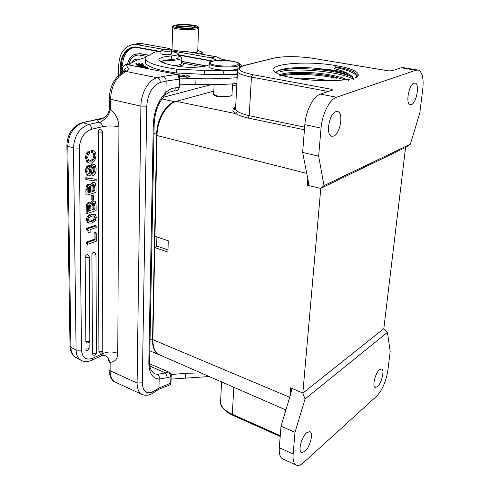 <?xml version="1.0" encoding="UTF-8"?>
<svg xmlns="http://www.w3.org/2000/svg" width="490" height="490" viewBox="0 0 490 490"><rect width="100%" height="100%" fill="white"/><g stroke="black" fill="none" stroke-linecap="round" stroke-linejoin="round"><path stroke-width="0.73" d="M132 62.567C133.439 59.945 135.448 58.831 138.015 59.223L138.094 59.798M128.815 64.937C130.248 58.537 133.605 55.223 138.891 55.003L139.105 55.009M134.125 54.537L140.263 53.637L149.193 55.29M181.674 61.311L206.345 65.887M133.66 47.567C126.708 49.913 123.015 55.86 122.58 65.397L121.287 65.672C121.79 55.627 125.771 49.613 133.225 47.634L137.292 47.64M178.127 54.672L212.648 61.011M120.601 73.874L120.65 65.666C120.05 55.039 128.858 44.939 137.133 47.261L159.807 51.358M200.055 53.882L201.249 53.496C202.75 52.497 201.598 51.536 197.807 50.611M198.566 28.193L197.77 50.562C201.561 51.671 203.27 52.479 202.897 52.975L202.872 54.378M217.627 60.399L211 57.857L171.543 50.807M163.599 49.392L137.163 44.67L142.321 43.696L169.154 48.449L170.446 49.196M118.703 75.509L118.752 65.286C119.315 53.79 123.866 46.905 132.41 44.633L137.163 44.67M195.222 26.582L191.529 25.443C185.208 24.384 174.581 25.021 176.057 26.399L179.665 27.532C186.035 28.628 196.802 27.955 195.222 26.582L195.204 27.042M145.358 59.284L145.573 63.412C148.752 67.289 159.042 70.474 176.455 72.979L204.465 74.376L204.612 70.505L176.559 69.121C159.121 66.646 148.813 63.51 145.628 59.7L145.358 59.284C144.593 57.777 145.922 56.43 149.34 55.241L153.137 53.006C153.927 52.111 156.543 51.542 160.983 51.291M204.612 70.505L223.869 70.652C229.161 70.854 233.577 70.627 237.111 69.978M240.412 66.683L239.249 66.107M209.077 64.87L208.066 65.262C203.803 67.504 187.615 68.012 177.184 66.193C169.473 64.894 163.893 63.351 160.451 61.575L158.999 60.478C157.976 58.261 162.178 56.742 171.604 55.934C176.553 55.499 178.74 54.733 178.158 53.631C177.405 52.822 175.187 52.173 171.518 51.683M171.469 53.655L171.555 53.741C170.869 54.788 167.935 55.021 162.747 54.445L160.843 53.753L160.941 53.355M237.368 73.721C233.81 74.449 229.253 74.713 223.691 74.511L204.465 74.376M178.139 54.384L178.06 57.214C178.642 58.334 176.455 59.119 171.512 59.566C166.514 59.952 162.858 60.644 160.555 61.624M167.782 49.41C163.415 49.202 161.155 49.508 161.008 50.323L164.763 51.236C169.166 51.45 171.427 51.144 171.555 50.323L167.782 49.41M117.845 76.397L119.242 76.195L125.771 71.399C128.209 70.229 128.864 69.01 127.737 67.736L125.924 64.374L122.506 67.51L122.212 72.71M170.091 373.092L171.237 375.113L170.961 382.035M178.917 76.501L179.775 78.406L179.187 87.753M149.683 363.801L168.676 372.045L165.565 372.915L167.396 377.643L170.9 376.675L170.71 383.192L170.336 384.497L169.369 385.073M169.056 372.339L170.9 376.675L171.237 375.12M171.053 381.618L170.716 383.192L158.956 387.958L159.164 379.07L167.396 377.643M124.417 71.558L125.771 71.393L157.266 77.763C159.189 78.4 160.224 79.968 160.365 82.473L166.165 81.058L179.426 79.123L179.187 87.465L178.446 89.805L177.068 90.687M125.973 64.38L176.896 74.382L177.784 74.89L179.426 79.123L179.775 78.406M179.536 86.718L179.187 87.465L175.255 87.851C171.647 88.249 168.529 89.78 165.902 92.445C158.148 100.554 153.94 111.285 153.284 124.619L148.819 362.539C149.009 373.068 152.457 378.574 159.164 379.07C159.618 376.896 159.036 375.334 157.406 374.385L165.565 372.915L149.946 366.11M109.288 108.455C109.178 111.499 108.063 114.103 105.95 116.259C108.063 114.274 109.184 111.689 109.319 108.511L110.599 109.117L111.016 110.17C115.922 114.035 118.556 119.597 118.923 126.855C113.423 125.691 107.935 125.648 102.453 126.714C102.22 124.295 100.952 122.8 98.662 122.224L98.913 121.93L97.259 119.572L103.666 117.906M111.016 110.17C110.287 107.445 110.066 112.559 107.279 116.767C101.718 121.765 98.931 123.486 98.913 121.93M102.453 126.714L91.624 129.25C84.109 131.982 80.005 138.26 79.319 148.09L81.487 350.179C82.302 357.927 86.118 360.585 92.941 358.159L102.778 353.547C107.763 351.569 112.761 351.495 117.759 353.327C117.6 358.87 115.187 361.841 110.52 362.233L110.14 362.833L110.128 370.777L137.09 383.021L140.9 106.14L146.761 106.134C147.815 93.553 152.347 85.664 160.365 82.473M173.546 91.06C174.569 90.822 175.138 89.756 175.255 87.851M110.52 362.233C110.415 362.796 109.386 361.099 107.445 357.13C106.385 356.003 104.848 355.397 102.827 355.311L101.797 355.562M102.778 353.547L101.007 355.93M93.731 215.778L94.196 217.174C94.203 218.914 93.076 220.151 90.815 220.892L88.886 221.223M93.578 203.056L93.915 208.685L92.059 209.273M89.609 204.894L89.854 209.971L88.298 210.461M93.811 187.382L93.829 190.426L91.955 190.984M93.486 184.706L93.798 187.376L94.87 187.762L94.895 190.818L91.955 191.694L92.047 186.512L92.53 185.33L93.412 184.657L94.533 185.091L94.882 187.762M93.437 184.65L94.435 185.055M89.609 186.892L89.731 191.645L88.163 192.111M89.462 186.445L90.668 187.272L90.803 192.037L88.169 192.827L88.47 187.315L89.474 186.445L90.142 186.439L90.681 187.284M96.212 232.934L95.164 232.505L94.037 232.885L94.068 239.383L86.338 242.072L86.356 243.928L87.404 244.375L96.248 241.276L96.212 232.934L95.091 233.32L95.121 239.824L87.392 242.513L87.404 244.375M87.777 230.294L88.145 232.566L89.198 233.001L90.123 232.689L90.105 229.663L96.193 227.617L96.187 225.878L87.588 228.75L87.6 230.116L88.806 230.71L89.211 232.995M87.612 230.116L88.8 230.71M96.187 225.878L95.127 225.449L86.534 228.316L86.546 229.681L87.6 230.116M87.422 216.145L86.271 219.747L87.802 222.76M90.626 213.952L87.416 216.145L88.476 216.562M94.497 214.099L90.626 213.977L91.569 214.344M86.314 205.065L86.105 213.064L87.165 213.481L96.12 210.627L96.101 204.881L95.366 201.629L94.735 201.157L93.523 201.139L91.293 204.281L90.35 203.032L89.425 203.032L88.206 203.92L87.392 205.475L87.165 213.481M89.309 202.67L88.359 202.615L87.14 203.509L86.326 205.065L87.392 205.475M94.588 201.102L92.463 200.735L90.436 203.068M93.376 195.32L92.304 194.922L91.109 195.283L91.134 199.718L92.2 200.122L93.394 199.755L93.376 195.32L92.175 195.682L92.2 200.122M85.909 189.422L85.952 194.708L87.018 195.106L96.046 192.399L96.022 186.568L95.287 183.248L94.607 182.739L93.431 182.709L91.183 185.851L90.197 184.552L89.296 184.546L88.071 185.422L87.251 186.984L87.018 195.106M89.149 184.209L88.225 184.148L86.999 185.03L86.179 186.592L85.922 189.422L86.901 189.783M94.435 182.678L92.359 182.323L90.332 184.614M96.181 179.364L85.811 177.699L85.824 179.377L86.901 179.763L96.193 181.012L96.181 179.364L86.889 178.084L86.901 179.763M93.363 164.015L92.206 163.954L90.405 165.785L89.695 169.467L90.644 169.797M89.664 169.473L89.07 172.823L88.298 173.552M89.615 165.62L87.851 166.894L86.926 168.97L86.638 171.696L87.441 175.126L88.274 175.83L89.474 175.861L90.803 174.887L92.506 167.28L93.425 166.257L94 166.275L94.57 166.863L94.987 169.148L94.533 171.892L92.916 173.442L92.922 175.396C95.078 174.673 96.156 172.468 96.144 168.781L95.342 165.155L94.429 164.364L93.29 164.328L91.489 166.153L90.129 173.197L88.733 173.925L88.225 173.442L87.814 171.42L88.212 168.977L89.633 167.592L89.615 165.62L88.537 165.253L86.773 166.52L85.848 168.591L85.56 171.316L86.356 174.746L88.218 175.806M93.37 166.275L93.909 168.774L93.455 171.518L91.838 173.062L91.851 175.016L92.922 175.396M89.597 151.361L87.361 153.725L86.528 157.988L87.894 162.325L88.941 163.06L91.483 163.115L94.858 160.518L96.089 155.563L95.66 152.886L94.466 151.214L92.457 150.626L92.469 152.617L94.35 153.56L94.931 155.918L93.982 159.324L91.367 161.167L89.382 161.124L88.715 160.689L87.71 157.7L88.176 155.103L89.609 153.352L89.597 151.361L88.512 151L86.277 153.364L85.45 157.621L86.803 161.97L88.855 163.023M93.461 150.73L91.367 150.271L91.379 152.261L92.469 152.617M92.659 152.635L93.265 153.199L93.841 155.563L92.904 158.968L90.283 160.793L89.021 160.934M85.131 257.483L88.47 257.526L89.247 256.674L87.882 254.69C86.375 254.512 85.456 255.443 85.131 257.483L85.866 341.481L89.088 341.505L89.835 340.507L89.247 256.938M91.906 255.027L95.219 255.07L95.979 254.237L94.613 252.252C93.131 252.081 92.23 253.005 91.906 255.027L92.494 353.774L93.106 355.011C94.827 355.544 95.924 354.913 96.389 353.125M98.214 132.037L101.669 132.104L102.447 131.522L100.799 129.293C99.341 129.133 98.478 130.046 98.214 132.037L98.9 351.771L99.507 353.002C101.21 353.529 102.294 352.904 102.753 351.14M86.338 242.072L87.392 242.513M94.068 239.383L95.121 239.824M94.037 232.885L95.091 233.32M88.69 223.109L91.875 223.073L95.195 220.819L96.334 217.242L95.195 214.436M95.017 214.32L91.679 214.363L88.482 216.568L87.324 220.175L88.5 222.993L87.441 222.57M88.427 219.814L89.272 217.591L91.716 216.121L94.374 215.925L95.256 217.591C95.256 219.33 94.129 220.567 91.875 221.315L89.296 221.498L88.427 219.814M92.04 206.333L92.628 203.736L94.209 203.05L94.968 206.082L94.98 209.095L92.065 210.02L92.04 206.333M88.28 207.797L88.598 205.782L89.597 204.9L90.276 204.887L90.797 205.696L90.919 210.382L88.304 211.208L88.28 207.797M86.534 228.316L87.588 228.75M86.271 219.747L87.306 220.163M86.069 207.858L87.049 208.238M88.359 202.615L89.425 203.025M92.463 200.735L93.523 201.133M93.915 208.685L94.98 209.095M93.89 205.678L94.95 206.088M93.559 203.05L94.527 203.417M89.854 209.971L90.919 210.382M89.835 206.535L90.895 206.945M89.737 205.286L90.785 205.69M91.109 195.283L92.175 195.682M86.179 186.592L87.251 186.984M88.225 184.148L89.296 184.54M92.359 182.323L93.431 182.709M93.829 190.426L94.895 190.818M89.731 191.645L90.803 192.037M89.713 188.16L90.785 188.552M85.811 177.699L86.889 178.084M91.838 173.062L92.916 173.442M93.455 171.518L94.533 171.892M93.909 168.774L94.987 169.148M86.356 174.746L87.434 175.132M85.56 171.316L86.638 171.696M86.773 166.52L87.851 166.894M88.329 173.601L89.303 173.944M88.855 173.148L89.933 173.527M89.07 172.823L90.129 173.197M90.405 165.785L91.489 166.153M90.883 164.903L91.961 165.271M92.206 163.954L93.29 164.321M90.283 160.793L91.367 161.161M92.904 158.968L93.945 159.317M93.841 155.563L94.925 155.924M93.265 153.199L94.307 153.542M91.367 150.271L92.457 150.632M86.803 161.97L87.888 162.337M85.45 157.621L86.485 157.97M109.331 98.368L109.319 108.229M178.207 66.352C182.427 65.605 184.16 64.625 183.389 63.418L181.649 62.291M171.12 379.119L209.218 376.534M200.839 372.878L185.661 373.325L171.139 374.507M162.466 60.956L161.939 61.599L166.557 63.878M178.103 55.695L181.79 57.348C182.243 59.357 177.337 60.399 167.078 60.484L163.299 60.736M128.858 64.943C131.749 62.095 137.261 59.645 145.401 57.6M237.166 77.683C224.536 78.737 210.81 79.062 195.988 78.657L179.763 78.865M230.471 74.511L237.344 74.229M142.572 63.541L141.781 63.541L142.216 64.251L139.926 64.257L139.546 63.62L138.762 63.62L139.136 64.264L137.078 64.264L136.679 63.584L135.889 63.584L136.373 64.423L143.098 64.404L142.572 63.541L142.559 64.404M143.092 67.743L147.398 67.485L146.038 66.763L145.291 66.812L146.363 67.375L142.425 67.608M182.678 76.85L184.969 75.484L179.254 76.201L182.678 76.85M148.066 68.716L149.113 68.257L148.666 68.018L145.683 67.767L148.311 68.245L147.472 68.6M178.568 75.877L180.443 75.007L177.466 74.651M177.766 74.878L179.45 75.08L178.323 75.503M143.031 65.458L143.037 65.09L141.8 65.391L143.852 65.152L142.915 64.692L140.857 64.619L139.276 65.378L137.678 65.121L138.48 64.692L136.857 65.06M136.9 65.139L138.964 65.55L140.434 65.36L140.746 64.9L143.031 65.09M142.216 66.83L144.385 66.658L145.205 66.15L142.976 65.709L139.344 65.844L138.296 66.254L138.805 66.567L142.21 66.824M184.718 76.82L184.736 76.232L184.583 76.71L185.177 77.01L187.97 77.212L189.642 76.771L189.912 76.281L189.33 75.944L186.714 75.717M186.696 75.901L184.767 76.232M179.591 84.782L195.78 84.549C210.571 84.954 224.267 84.605 236.866 83.514M174.25 65.672C179.916 65.054 182.378 64.061 181.637 62.702L181.766 58.316M136.667 64.423L136.679 63.584M139.534 64.417L139.546 63.62M146.032 67.204L146.038 66.763M184.289 75.411L184.277 75.895M179.364 76.385L179.371 76.073M183.334 76.458L183.352 75.968M182.262 76.808L181.649 76.74M180.21 76.066L183.089 76.128L182.268 76.618M181.649 76.55L180.228 76.066M183.089 76.128L183.07 76.612M148.66 68.6L148.666 68.018M179.438 75.472L179.45 75.08M143.331 65.899L144.464 66.205L144.195 66.456L139.105 66.315L143.331 65.899M189.33 75.944L189.299 76.942M187.982 77.206L186.218 77.187M186.225 77.004L185.336 76.697L185.569 76.22L188.154 75.919L189.165 76.269L187.982 77.01M189.005 76.654L188.993 77.034M237.601 69.059C231.574 71.387 210.59 69.843 208.997 66.983L209.04 65.899M211 84.703L163.17 97.308M156.892 236.958L156.684 246.672M161.945 98.956L174.967 101.804C165.712 103.966 156.757 119.627 156.684 134.162L152.519 340.287C152.543 348.053 154.748 352.88 159.128 354.772L159.82 354.993M356.261 76.899L356.824 75.65L354.619 72.404C350.883 70.199 344.531 68.324 335.558 66.787L334.596 68.674C340.997 70.303 345.836 72.159 349.101 74.241C345.45 72.655 340.36 71.301 333.837 70.168L312.902 67.981L333.788 70.725L345.671 73.947C349.064 75.209 351.373 76.52 352.604 77.879L352.72 76.746L349.101 74.241M276.201 72.783L276.746 71.626C281.493 68.226 293.547 67.014 312.902 67.981M336.134 65.66C350.179 68.128 357.541 71.075 358.221 74.492C360.787 83.38 292.499 82.369 276.948 73.188C259.467 64.79 303.708 59.749 336.134 65.66M348.69 80.323C345.089 78.492 339.974 76.893 333.353 75.521C314.66 71.589 288.543 71.338 280.078 74.529M279.318 75.913C287.011 72.447 314.047 72.557 333.261 76.624L344.917 79.833M330.009 80.844C318.096 78.749 306.495 77.879 295.207 78.247M305.062 398.97L295.011 432.303L293.155 453.997C292.714 460.343 293.859 464.104 296.597 465.28C298.539 465.923 300.829 465.059 303.475 462.689L376.645 396.19C382.274 390.15 385.998 381.649 387.817 370.673L390.187 351.538L387.455 332.343L305.062 398.97L302.826 393.151L320.772 188.436L307.261 185.183L307.793 178.666M379.474 369.723C375.242 373.013 371.953 386.83 375.242 387.468L377.435 386.665C381.655 383.241 384.858 369.674 381.6 368.976L379.474 369.723M306.667 432.713C301.43 436.835 297.767 451.67 301.754 452.54L304.97 451.351C310.182 447.07 313.729 432.548 309.778 431.616L306.667 432.713M295.011 432.303L281.015 426.171L279.312 447.713C278.92 454.01 280.121 457.764 282.92 458.977L296.058 465.035M289.927 396.624L290.65 387.792L302.851 393.072M290.65 387.792L291.47 389.758L290.999 393.072L281.015 426.171M213.83 91.091L176.32 101.35C166.569 103.623 157.1 120.185 157.021 135.546L154.975 236.315L168.242 240.768L167.948 252.111L154.742 247.56L152.868 339.68C152.886 347.827 155.177 352.916 159.734 354.956L285.903 409.971M417.364 69.929L403.656 67.706L401.145 67.761L392.123 70.713L388.968 70.909M320.772 188.436L324.006 185.63L410.406 144.127L419.82 112.902L422.766 89.156C423.844 78.522 422.392 72.171 418.417 70.101L415.961 70.168L336.612 97.216C329.678 99.237 322.077 114.182 321.042 128.129L318.641 156.175L302.649 152.421L308.394 181.741L308.406 184.301L307.261 185.183M332.428 89.903L331.938 89.364L252.718 74.664C238.073 71.418 235.31 68.367 244.43 65.513L273.892 58.194C282.032 56.081 300.591 56.227 313.79 58.475L388.852 70.891M321.042 128.129L304.847 124.65C305.772 110.85 313.38 96.095 320.423 94.135L332.434 90.019M304.847 124.65L302.649 152.421M324.006 185.63L318.641 156.175M413.989 83.171C408.868 84.488 405.395 103.849 410.087 104.713L411.404 104.633C416.488 103.096 419.887 84.102 415.214 83.116L413.989 83.171M335.84 111.683C329.182 113.484 325.489 134.977 331.571 136.232L333.623 136.11C340.219 134.027 343.815 113.006 337.763 111.61L335.84 111.683M410.406 144.127L405.567 147.527L383.817 328.643L302.826 393.151M320.772 188.362L405.591 147.453M383.817 328.643L387.455 332.343M154.742 247.56L157.523 246.292L168.003 249.949M236.799 84.807L232.413 86.007M235.414 107.163C231.929 109.148 232.046 111.31 235.77 113.649C238.526 115.303 242.648 116.767 248.136 118.035L304.443 129.758M252.718 74.664L251.419 77.065L249.226 115.707C244.075 114.489 240.241 113.098 237.736 111.524L235.568 109.723L235.672 106.814M304.651 127.137L249.226 115.707L248.136 118.035M237.736 111.524L235.77 113.619M335.558 66.787L334.596 68.674M277.469 71.032C288.824 66.567 330.272 68.594 348.016 75.484L345.683 73.947M279.857 76.171C291.329 73.347 317.912 74.106 336.348 78.259M353.406 79.527C342.063 71.558 295.819 67.461 279.943 71.693M355.93 75.08C352.971 72.146 346.161 69.617 335.497 67.485M216.121 56.724L187.107 51.628C177.711 51.236 171.727 50.182 169.154 48.449L169.528 48.492M128.576 64.888C130.028 58.506 133.396 55.205 138.676 54.984L139.969 55.125M138.891 55.003L146.761 56.393L139.981 55.125L140.054 53.735L148.942 55.382M183.18 63.192L202.107 66.72L183.186 63.192M132.98 55.205L134.793 54.237L140.263 53.637M181.674 61.452L206.033 65.972M138.015 59.223L139.123 59.437M137.133 47.261L137.341 47.659L158.49 51.475M210.884 60.589L211.074 61.005L178.121 55.039L211.025 60.981M121.238 73.39L121.287 65.672L120.65 65.666M211 57.857L215.949 56.736L187.088 51.628M211.925 61.183L211.153 61.005M202.456 54.304L201.249 53.496M169.332 48.437L142.596 43.708L137.58 43.671L132.41 44.633M137.163 43.745L142.498 43.69M224.2 60.343L216.213 56.736L224.487 60.356M209.745 55.597L207.178 55.137M148.415 44.737L150.755 45.154M222.736 59.204L227.568 60.552M196.937 51.787L194.946 52.975M197.77 50.562C198.297 51.468 196.717 52.16 193.042 52.638M172.615 26.76L172.627 27.324C173.148 27.899 174.765 28.414 177.49 28.867C186.139 30.362 200.747 29.431 198.585 27.569C197.543 26.674 199.896 26.589 193.17 25.186M193.036 25.18C205.837 27.017 190.322 29.859 178.103 27.808C165.485 25.884 181.269 23.208 193.036 25.18M171.604 55.934L171.512 59.566M176.559 69.121L176.455 72.979M223.869 70.652L223.691 74.511M117.808 76.373C112.339 82.234 109.515 89.658 109.331 98.649L110.618 99.237C110.887 89.872 113.76 82.191 119.242 76.195M123.162 72.134L123.168 70.872L123.829 71.712C124.08 69.347 125.385 68.024 127.737 67.736M122.506 67.51L123.168 70.872L122.237 68.992M165.338 94.907L165.902 92.445L166.165 81.058C166.03 78.578 165.007 77.022 163.09 76.391L176.896 74.382M165.314 94.919C158.582 102.092 154.871 111.708 154.179 123.786L153.284 124.619M154.172 124.135L149.64 361.05L148.819 362.539M105.938 116.271C103.543 118.525 100.646 119.621 97.259 119.572L82.149 122.733M98.662 122.224L88.868 124.46L83.178 122.745C73.757 126.083 68.637 133.868 67.816 146.112L66.873 145.212M110.599 109.117L110.618 99.237L140.9 106.14C140.875 93.124 148.874 79.423 157.266 77.763L163.09 76.391M117.759 353.327L118.923 126.855M153.29 392.796L157.657 389.997L158.956 387.958L153.805 391.259L152.506 393.299C149.683 395.295 146.351 395.761 142.51 394.695C138.94 393.127 137.133 389.238 137.09 383.021L142.314 382.806L146.761 106.134M153.805 391.259C146.755 394.873 142.927 392.055 142.314 382.806M154.27 373.686L157.406 374.385M108.982 369.135L108.982 369.68L110.128 370.777C110.25 376.89 112.137 380.755 115.793 382.359L141.794 394.364M108.97 361.308L110.14 362.833M91.624 129.25C91.44 126.794 90.521 125.195 88.868 124.46C79.441 127.835 74.308 135.675 73.463 147.98L76.103 350.136C76.275 355.195 78.008 358.631 81.316 360.45C84.519 361.994 87.967 361.951 91.673 360.322L92.941 358.159M81.487 350.179L76.103 350.136L70.903 347.318C71.081 352.359 72.826 355.783 76.14 357.608L80.899 360.224M79.319 148.09L73.463 147.98L67.816 146.112L70.903 347.318L70.027 345.922M90.815 220.892L91.875 221.315M94.196 217.174L95.256 217.591M87.14 203.509L88.206 203.92M86.999 185.03L88.071 185.416M93.492 166.49L94.533 166.845M85.848 168.591L86.926 168.97M86.277 153.364L87.361 153.725M95.979 254.5L96.395 352.794L95.672 353.798L92.494 353.774M102.447 131.712L102.759 350.809L102.055 351.796L98.9 351.771M185.661 373.325L185.502 377.943M166.992 64.006L167.078 60.484M195.78 84.549L195.988 78.657M139.944 65.489L139.95 64.809M213.72 93.706L213.689 94.46L217.389 95.979C223.691 97.388 233.761 96.322 231.99 94.46L232.517 83.857M208.997 66.983L209.444 62.34C209.218 61.648 212.17 60.993 218.289 60.362L232.775 61.219C240.921 63.143 238.042 63.161 239.353 64.08C243.677 68.073 211.643 67.945 209.12 63.933L209.083 62.953M232.652 61.213C218.007 58.537 200.673 62.469 215.698 65.25C222.031 66.211 228.156 66.389 234.073 65.776C240.437 64.423 239.965 62.898 232.652 61.213M193.905 27.575L190.922 26.791C185.006 26.08 180.479 26.16 177.331 27.03M236.842 83.949L235.298 83.643M150.056 339.264L152.519 340.287M156.684 134.162L153.989 133.494M152.868 339.68L289.731 397.28M233.828 387.259L232.291 414.307L280.268 435.665M279.312 447.713L293.155 453.997M388.711 70.909L313.79 58.475M320.423 94.135L336.612 97.216M415.961 70.168L401.145 67.761M306.752 173.374L157.021 135.546M220.812 397.292L220.5 403.38C221.915 407.686 225.847 411.33 232.291 414.307L232.646 415.257C223.991 411.202 221.021 406.302 220.5 403.38L221.596 381.93M176.32 101.35L235.77 113.649M328.453 91.514L251.419 77.065C243.885 75.607 239.23 73.923 237.454 72.024L237.387 69.598M243.775 65.55L244.43 65.513M273.892 58.194L273.255 58.237M330.909 90.711L331.938 89.364M85.187 349.015L88.537 348.966L89.137 348.023L89.1 342.363M226.509 60.258L228.193 60.607M134.983 54.139L134.793 54.237C130.879 56.001 128.423 59.48 127.425 64.662M170.661 49.288L170.698 49.276C173.552 50.421 179.015 51.193 187.094 51.597L187.284 51.615M133.225 47.634L137.341 47.659L158.448 51.481M169.81 48.596L169.43 48.455M238.924 63.412L242.176 66.009M197.77 51.236C198.107 51.658 197.201 52.246 195.069 52.994M193.109 25.174C185.869 24.267 179.744 24.28 174.752 25.223C172.768 25.988 172.064 26.687 172.627 27.324L172.057 49.686M171.555 53.741L171.549 54.059M145.628 59.7L145.573 63.412M161.008 50.323L160.928 53.839M171.543 50.629L171.457 54.139M170.097 373.086L168.762 372.106M117.808 76.36C121.82 72.881 124.019 71.277 124.405 71.534M124.356 71.546L125.391 70.425L124.093 71.669M178.936 76.471L177.797 74.872M103.702 117.882L82.381 122.678C72.679 126.01 67.51 133.623 66.879 145.518L70.033 346.406C70.144 351.465 72.177 355.201 76.14 357.608M173.595 91.054L177.025 90.699M173.515 91.06L169.264 92.2L165.749 94.503M149.628 361.669C149.23 367.286 150.938 371.359 154.76 373.888L154.142 373.619M115.199 382.09C111.561 380.583 109.49 376.443 108.982 369.68L108.988 361.755C108.308 358.3 107.8 356.763 107.445 357.13M88.727 223.134L87.667 222.705M90.148 202.976L89.315 202.658M89.982 184.491L89.156 184.191M94.209 164.291L93.363 164.003M86.516 342.755C88.267 343.282 89.37 342.645 89.835 340.832M92.261 360.046L100.854 356.003M158.423 389.507L169.295 385.128M105.95 116.265C103.09 118.255 101.804 118.99 102.092 118.464L103.482 117.998M148.305 68.68L148.311 68.355M137.672 65.433L137.678 65.121M144.483 66.285L144.477 66.64M139.099 66.315L139.093 66.64M189.881 76.232L189.875 76.575M185.336 76.697L185.324 77.046M189.158 76.532L189.146 76.991M214.106 84.66L213.689 94.46C213.432 95.146 214.755 95.856 217.664 96.604M190.978 26.791C184.895 26.086 180.314 26.154 177.239 27.005M193.979 27.556L191.02 26.797M158.57 354.533L149.836 350.834M356.824 75.65L358.221 74.492M291.47 389.771L291.299 391.877M308.529 182.752L308.4 184.301M414.736 83.037L415.214 83.116M337.145 111.487L337.763 111.61M232.646 415.257L280.2 436.455M313.943 58.457C300.456 56.179 281.854 56.038 273.408 58.194L243.94 65.513C237.84 67.638 235.678 69.807 237.454 72.024L235.525 109.699M235.525 109.717L235.261 109.723C233.932 109.974 234.061 109.209 235.641 107.426M332.281 90.221L332.471 89.811M356.083 73.684L355.948 75.08M85.817 350.264C87.569 350.803 88.672 350.166 89.137 348.353"/></g></svg>
